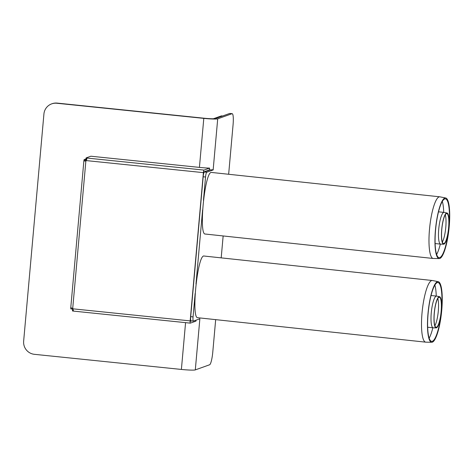 <?xml version="1.0" encoding="UTF-8"?>
<svg xmlns="http://www.w3.org/2000/svg" width="473" height="473" viewBox="0 0 473 473"><rect width="100%" height="100%" fill="white"/><g stroke="black" fill="none" stroke-linecap="round" stroke-linejoin="round"><path stroke-width="0.71" d="M213.376 118.764L221.329 115.915A12.038 2.022 -84.1 0 1 221.494 115.891L222.576 116.003M203.573 174.023L203.869 171.894L209.433 169.896L209.592 168.104L204.029 170.097A2.406 0.402 95.9 0 0 203.396 172.639L190.164 320.889A2.406 0.402 95.9 0 0 190.335 323.136A2.406 0.402 95.9 0 0 190.371 323.13L195.934 321.132L196.023 320.168M83.94 160.495L85.714 160.678A1.803 0.302 95.9 0 0 85.897 159.762L84.129 159.584A1.803 0.302 -84.1 0 1 83.94 160.495L84.762 161.08L85.879 160.891A1.803 1.774 -109.7 0 0 86.246 160.589L86.878 158.047L86.766 159.306M86.985 158.301L86.121 157.917L85.962 159.708L86.594 159.809M86.039 158.898L84.129 159.584M73.126 309.23L72.623 309.153L72.464 310.95L73.22 311.074L73.013 308.834A1.803 1.774 -109.7 0 0 72.712 308.467C71.364 307.822 70.713 307.687 70.773 308.071A1.803 0.302 -84.1 0 1 70.802 308.904L72.57 309.088A1.803 0.302 95.9 0 0 72.558 308.378M191.677 320.925L190.53 321.333L190.613 319.281M86.121 157.917L90.857 156.22L199.949 167.448A12.038 0.952 -174.9 0 0 209.592 168.104M85.714 160.678L86.198 160.773L85.69 160.944M70.968 307.846L72.227 308.225M73.037 308.922L72.57 309.088M73.356 310.974L73.303 310.134M73.061 308.999L72.623 309.153M232.184 113.686L229.825 113.443A12.038 2.022 95.9 0 0 229.659 113.467L215.345 118.593A9.631 0.763 -174.9 0 1 204.218 118.226L57.215 103.102A12.038 11.831 -109.7 0 0 52.089 103.717L51.669 103.871A12.038 11.831 70.3 0 1 56.795 103.25L203.798 118.374A12.038 0.952 5.1 0 0 217.71 118.835L232.018 113.709A12.038 2.022 -84.1 0 1 232.184 113.686A12.038 2.022 -84.1 0 1 233.059 124.907L228.66 174.176M215.676 319.642L212.785 352.066A12.038 2.022 -84.1 0 1 209.61 364.772L195.302 369.898A12.038 0.952 -174.9 0 1 181.39 369.443L34.393 354.318A12.038 11.831 70.3 0 1 23.65 341.145L43.924 113.993A12.038 11.831 70.3 0 1 51.669 103.871M223.15 235.95L221.193 257.868M210.343 169.86L204.366 172.001A4.517 0.757 95.9 0 0 203.177 176.766L190.696 316.65A4.517 0.757 95.9 0 0 191.021 320.854A4.517 0.757 95.9 0 0 191.086 320.848M203.455 200.333L205.542 177.008A4.517 0.757 -84.1 0 1 206.731 172.243L204.366 172.001M195.302 369.898L199.866 318.79L193.445 321.09A4.517 0.757 -84.1 0 1 193.38 321.102A4.517 0.757 -84.1 0 1 193.055 316.892L195.136 293.567M195.988 284.025L202.604 209.876M212.217 169.801L213.252 169.908L206.731 172.243M209.438 169.854A12.038 0.952 5.1 0 0 213.175 169.647L213.252 169.908M442.361 242.046A15.355 3.364 96.1 0 0 445.655 228.63A15.355 3.364 96.1 0 0 445.276 214.819M446.991 212.992L444.1 212.418A15.952 3.494 96.1 0 0 444.035 212.407A15.952 3.494 96.1 0 0 443.745 212.43A15.952 3.494 96.1 0 0 438.79 228.542A15.952 3.494 96.1 0 0 440.629 244.133A15.952 3.494 96.1 0 0 440.7 244.139L443.644 244.192A15.692 3.441 96.1 0 0 448.67 228.95A15.692 3.441 96.1 0 0 446.991 212.992A15.692 3.441 96.1 0 0 446.642 213.004A15.692 3.441 96.1 0 0 441.752 229.003A15.692 3.441 96.1 0 0 443.644 244.192M446.536 213.595A15.089 3.305 96.1 0 0 441.835 228.985A15.089 3.305 96.1 0 0 443.656 243.589A15.089 3.305 96.1 0 0 448.493 228.932A15.089 3.305 96.1 0 0 446.873 213.583A15.089 3.305 96.1 0 0 446.536 213.595M433.185 258.477L205.217 234.029C198.654 234.904 204.584 173.236 211.141 172.403L439.795 196.815A31.005 6.793 96.1 0 0 439.24 196.863A31.005 6.793 96.1 0 0 429.608 228.169A31.005 6.793 96.1 0 0 433.185 258.477A31.005 6.793 96.1 0 0 433.321 258.483L439.216 258.583A30.479 6.681 96.1 0 0 448.972 228.985A30.479 6.681 96.1 0 0 445.714 197.986A30.479 6.681 96.1 0 0 445.034 198.01A30.479 6.681 96.1 0 0 435.532 229.086A30.479 6.681 96.1 0 0 439.216 258.583M444.874 198.897A29.58 6.486 96.1 0 0 435.657 229.056A29.58 6.486 96.1 0 0 439.228 257.684A29.58 6.486 96.1 0 0 448.7 228.956A29.58 6.486 96.1 0 0 445.536 198.873A29.58 6.486 96.1 0 0 444.874 198.897M445.714 197.986L439.931 196.839A31.005 6.793 96.1 0 0 439.795 196.815M436.638 254.515A30.101 6.598 96.1 0 0 440.316 244.103M443.715 212.377A30.101 6.598 96.1 0 0 442.332 201.415M437.809 298.504A15.355 3.364 -83.9 0 1 438.181 312.316A15.355 3.364 -83.9 0 1 434.888 325.737M436.177 327.878L433.233 327.83A15.952 3.494 -83.9 0 1 433.162 327.824A15.952 3.494 -83.9 0 1 431.388 311.589A15.952 3.494 -83.9 0 1 436.561 296.098A15.952 3.494 -83.9 0 1 436.632 296.11L439.523 296.683A15.692 3.441 -83.9 0 1 441.25 312.162A15.692 3.441 -83.9 0 1 436.39 327.854A15.692 3.441 -83.9 0 1 436.177 327.878A15.692 3.441 -83.9 0 1 434.362 311.908A15.692 3.441 -83.9 0 1 439.523 296.683M436.396 327.251A15.089 3.305 -83.9 0 1 436.189 327.275A15.089 3.305 -83.9 0 1 434.445 311.914A15.089 3.305 -83.9 0 1 439.405 297.275A15.089 3.305 -83.9 0 1 441.067 312.162A15.089 3.305 -83.9 0 1 436.396 327.251M432.328 280.507L204.1 256.035C197.596 253.83 190.932 318.495 197.744 317.714L425.718 342.162A31.005 6.793 -83.9 0 1 422.265 310.607A31.005 6.793 -83.9 0 1 432.328 280.507A31.005 6.793 -83.9 0 1 432.458 280.524L438.24 281.677A30.479 6.681 -83.9 0 1 441.605 311.742A30.479 6.681 -83.9 0 1 432.162 342.221A30.479 6.681 -83.9 0 1 431.743 342.275A30.479 6.681 -83.9 0 1 428.219 311.246A30.479 6.681 -83.9 0 1 438.24 281.677M432.168 341.323A29.58 6.486 -83.9 0 1 431.76 341.37A29.58 6.486 -83.9 0 1 428.343 311.264A29.58 6.486 -83.9 0 1 438.069 282.564A29.58 6.486 -83.9 0 1 441.327 311.742A29.58 6.486 -83.9 0 1 432.168 341.323M431.743 342.275L425.848 342.168A31.005 6.793 -83.9 0 1 425.718 342.162M434.858 285.107A30.101 6.598 -83.9 0 1 436.248 296.063M432.848 327.789A30.101 6.598 -83.9 0 1 429.165 338.207M221.329 115.915L222.493 116.033M85.879 160.891L72.712 308.467M203.396 172.639L86.246 160.589M86.878 158.047L204.029 170.097M190.306 323.124L73.297 311.086M73.013 308.834L190.164 320.889M56.795 103.25L57.215 103.102M181.39 369.443L185.57 322.645M199.423 167.395L203.798 118.374M229.659 113.467L232.018 113.709M203.177 176.766L205.542 177.008M193.055 316.892L190.696 316.65M217.71 118.835L213.175 169.647M83.892 160.684L70.749 307.947M73.268 311.086L190.335 323.136M191.021 320.854L193.38 321.102M435.125 243.548L440.629 244.133M438.53 211.821L444.035 212.407M436.561 296.098L431.057 295.507M433.162 327.824L427.657 327.233"/></g></svg>
